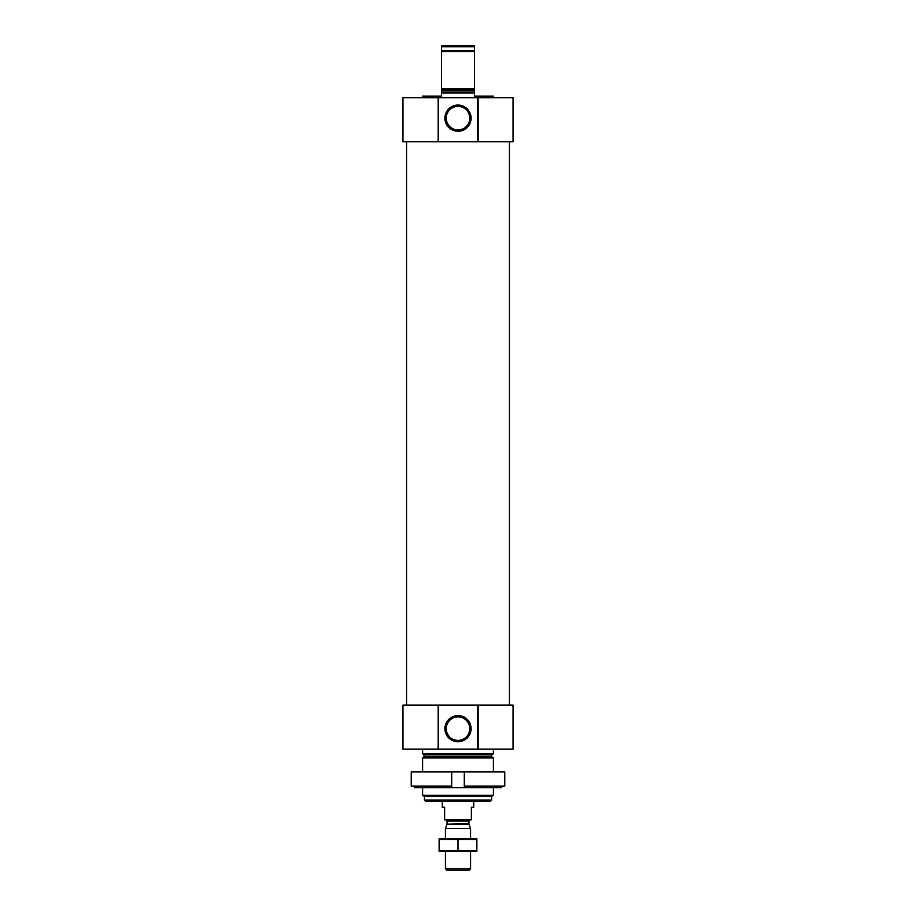 <?xml version="1.0" encoding="UTF-8"?>
<svg xmlns="http://www.w3.org/2000/svg" width="916" height="916" viewBox="0 0 916 916"><rect width="100%" height="100%" fill="white"/><g stroke="black" fill="none" stroke-linecap="round" stroke-linejoin="round"><path stroke-width="1.37" d="M422.62 97.703L422.62 96.123L441.489 96.123L441.489 92.985L474.511 92.985L474.511 96.123L493.38 96.123L493.38 97.703M441.489 92.985L441.489 88.841L474.511 88.841L474.511 92.985M474.511 88.841L474.511 51.514L441.489 51.514L441.489 50.517L474.511 50.517L474.511 51.514M441.489 88.841L441.489 51.514M474.511 50.517L474.511 46.739L441.489 46.739L441.489 45.8L474.511 45.8L474.511 46.739M441.489 50.517L441.489 46.739M491.652 800.057L424.348 800.057L425.287 801.008L490.713 801.008L491.652 800.057L491.652 796.279L493.38 795.283L493.38 787.634M424.348 800.057L424.348 796.279L491.652 796.279M424.348 796.279L422.62 795.283L493.38 795.283M422.62 771.902L422.62 757.967L493.38 757.967L493.38 771.902M422.62 795.283L422.62 787.634M423.398 753.822L424.348 756.421L422.62 757.967M422.62 749.105L422.62 753.822L493.38 753.822L493.38 749.105M478.118 705.068L477.82 749.105L513.04 749.105L513.04 705.068L478.118 705.068L478.118 749.105M477.82 705.068L438.18 705.068L438.18 749.105L477.82 749.105M471.099 728.655A13.099 13.099 0 0 0 451.451 717.308A13.099 13.099 0 0 0 451.451 740.002A13.099 13.099 0 0 0 471.099 728.655M438.18 705.068L438.18 749.105M437.882 705.068L402.96 705.068L402.96 749.105L437.882 749.105M406.578 705.068L406.578 141.728M478.118 97.703L477.82 141.728L513.04 141.728L513.04 97.703L478.118 97.703L478.118 141.728M477.82 97.703L438.18 97.703L438.18 141.728L477.82 141.728M471.099 118.141A13.099 13.099 0 0 0 451.451 106.794A13.099 13.099 0 0 0 451.451 129.488A13.099 13.099 0 0 0 471.099 118.141M438.18 97.703L438.18 141.728M437.882 97.703L402.96 97.703L402.96 141.728L437.882 141.728M469.759 728.655A11.759 11.759 0 0 0 452.126 718.476A11.759 11.759 0 0 0 452.126 738.834A11.759 11.759 0 0 0 469.759 728.655M469.759 118.141A11.759 11.759 0 0 0 452.126 107.962A11.759 11.759 0 0 0 452.126 128.32A11.759 11.759 0 0 0 469.759 118.141M464.286 786.065L464.286 771.902L504.762 771.902L504.762 786.065L464.286 786.065L464.286 787.634L414.421 787.634L414.421 786.065M451.714 787.634L451.714 771.902L411.238 771.902L411.238 786.065L451.714 786.065M464.286 787.634L501.579 787.634L501.579 786.065M464.286 771.902L451.714 771.902M442.268 801.008L442.268 807.294L444.638 807.294L444.638 819.877L471.362 819.877L471.362 807.294L473.732 807.294L473.732 801.008M470.584 868.757L445.416 868.757L446.871 870.2L469.129 870.2L470.584 868.757L470.584 851.33M445.416 838.747L445.416 828.499L470.584 828.499L470.584 838.747M469.003 824.16L446.997 824.16L468.935 823.759L470.584 828.499M468.935 823.759L468.935 821.057L470.114 819.877M476.87 838.77L439.13 838.77M439.13 839.548L476.87 839.548L476.87 850.529L439.13 850.529L439.13 839.548M458 839.548L458 850.529M476.87 851.308L439.13 851.308M441.489 92.035L474.511 92.035M441.489 90.375L474.511 90.375M441.489 89.562L474.511 89.562M423.868 757.234L492.132 757.234L493.38 757.967M424.348 756.421L491.652 756.421L492.132 757.234M424.348 754.761L491.652 754.761L492.602 753.822M477.499 705.068L477.499 749.105M438.501 705.068L438.501 749.105M477.499 97.703L477.499 141.728M438.501 97.703L438.501 141.728M447.065 823.759L447.065 821.057L468.935 821.057M491.652 756.421L491.652 754.761M509.422 705.068L509.422 141.728M445.416 868.757L445.416 851.33M446.997 824.16L445.416 828.499M447.065 821.057L445.886 819.877"/></g></svg>
